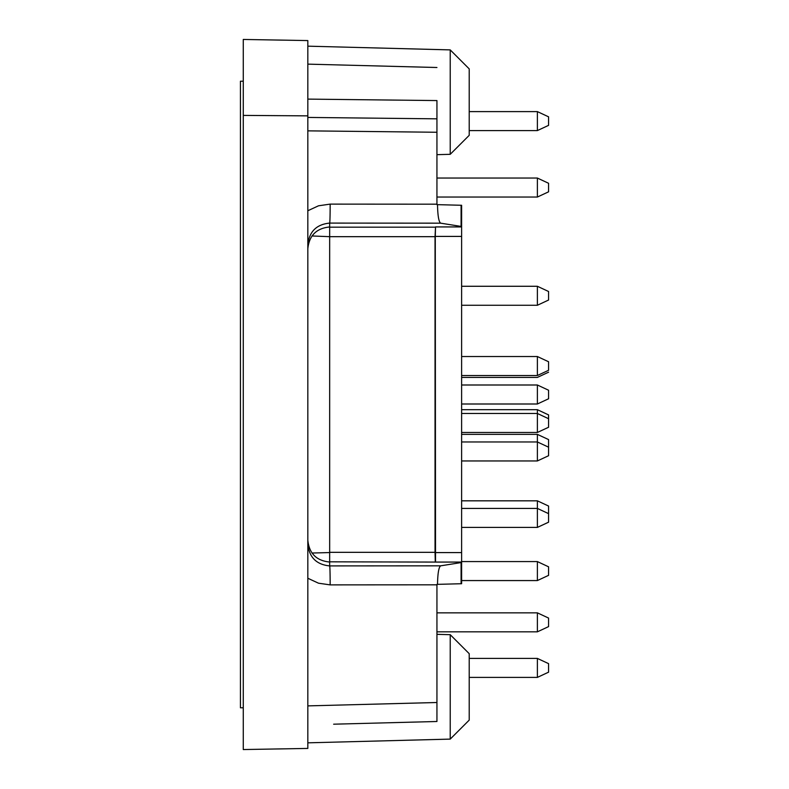 <?xml version="1.0" encoding="UTF-8"?>
<svg xmlns="http://www.w3.org/2000/svg" width="789" height="789" viewBox="0 0 789 789"><rect width="100%" height="100%" fill="white"/><g stroke="black" fill="none" stroke-linecap="round" stroke-linejoin="round"><path stroke-width="1.18" d="M307.828 64.136L436.938 67.509M450.223 49.894L469.208 68.88L469.208 135.333L450.223 154.319L450.223 49.894L307.828 46.166M307.828 99.108L436.938 100.568L436.938 118.833L307.828 117.433M311.98 235.97L329.664 236.67L435.035 236.67L435.528 226.926L435.281 236.414L461.614 236.414L461.614 562.498L440.647 565.831C438.773 567.133 437.727 573.307 437.51 584.353L436.938 584.363L436.938 721.491L333.648 724.194M461.614 236.414L461.614 205.278L436.938 204.637L436.938 118.833M469.208 130.589L537.378 130.589L537.378 111.604L469.208 111.604M537.378 130.589L548.572 125.362L548.572 116.821L537.378 111.604M436.938 197.043L537.378 197.043L537.378 178.048L436.938 178.048M537.378 197.043L548.572 191.816L548.572 183.275L537.378 178.048M461.614 432.471L537.378 432.471L537.378 409.688L461.614 409.688M537.378 432.471L548.572 427.253L548.572 414.915L537.378 409.688M469.208 677.396L537.378 677.396L537.378 658.411L469.208 658.411M537.378 677.396L548.572 672.179L548.572 663.638L537.378 658.411M461.614 375.515L537.378 375.515L537.378 356.529L461.614 356.529M537.378 375.515L548.572 370.288L548.572 361.747L537.378 356.529M461.614 403.998L537.378 403.998L537.378 385.002L461.614 385.002M537.378 403.998L548.572 398.77L548.572 390.23L537.378 385.002M461.614 305.264L537.378 305.264L537.378 286.279L461.614 286.279M537.378 305.264L548.572 300.037L548.572 291.496L537.378 286.279M461.614 527.407L537.378 527.407L537.378 500.828L461.614 500.828M537.378 527.407L548.572 522.19L548.572 506.045L537.378 500.828M461.614 460.954L537.378 460.954L537.378 434.374L461.614 434.374M537.378 460.954L548.572 455.736L548.572 439.591L537.378 434.374M436.938 631.831L537.378 631.831L537.378 612.846L436.938 612.846M537.378 631.831L548.572 626.614L548.572 618.063L537.378 612.846M461.614 580.566L537.378 580.566L537.378 561.581L461.614 561.581M537.378 580.566L548.572 575.349L548.572 566.808L537.378 561.581M461.614 377.408L537.378 377.408L548.572 372.191M450.223 634.681L469.208 653.667L469.208 720.12L450.223 739.106L450.223 634.681L436.938 634.336M307.828 115.865L307.828 748.426L243.268 749.55L243.268 39.45L307.828 40.574L307.828 115.865L243.268 115.401M307.828 540.209C309.15 553.454 316.428 560.723 329.664 562.034L329.664 565.91A18.985 0.493 90 0 1 330.157 584.886L318.509 583.199L307.828 578.248M440.647 565.831L329.664 565.91C316.428 564.599 309.15 557.33 307.828 544.075M307.828 244.925C309.15 231.67 316.428 224.401 329.664 223.09A18.985 0.493 90 0 0 330.157 204.114L318.509 205.801L307.828 210.752M307.828 248.791C309.15 235.546 316.428 228.277 329.664 226.966L329.664 552.566L311.98 553.03M437.51 584.353L461.614 583.722L461.614 562.498M435.281 236.414L435.528 562.074L329.664 561.827L329.664 552.33L435.035 552.33L435.281 561.827M435.035 236.67L435.035 552.33M461.614 226.502L440.647 223.169L329.664 223.09L329.664 226.966M437.51 204.647L436.938 204.637L437.51 204.647C437.727 215.693 438.773 221.867 440.647 223.169M243.268 81.218L240.428 81.218L240.428 707.782L243.268 707.782M461.092 562.656L461.092 583.732M435.281 227.173L329.664 227.173M461.614 552.586L435.281 552.586M461.614 562.074L435.528 562.074M461.614 226.926L435.528 226.926M461.092 205.268L461.092 226.344M436.938 702.506L307.828 705.889M436.938 584.817L330.157 584.886M330.157 204.114L436.938 204.183M436.938 132.256L307.828 130.856M450.223 154.319L436.938 154.664M461.614 413.485L537.378 413.485L548.572 418.712M461.614 508.422L537.378 508.422L548.572 513.639M461.614 441.968L537.378 441.968L548.572 447.185M450.223 739.106L307.828 742.834"/></g></svg>
